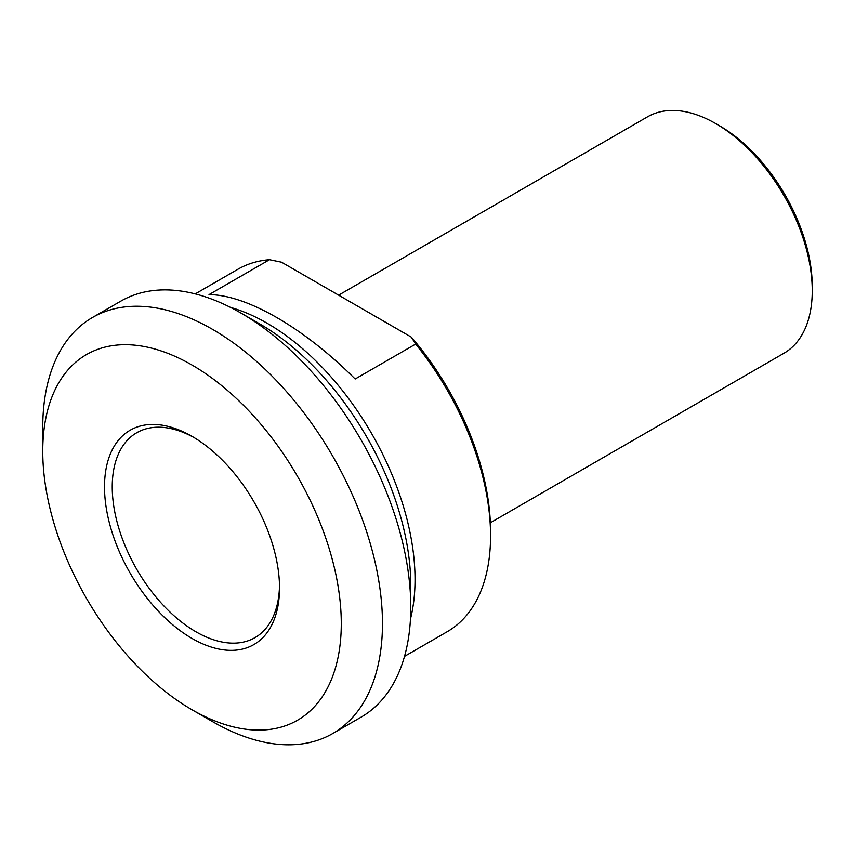 <?xml version="1.0" encoding="UTF-8"?>
<svg xmlns="http://www.w3.org/2000/svg" width="855" height="855" viewBox="0 0 855 855"><rect width="100%" height="100%" fill="white"/><g stroke="black" fill="none" stroke-linecap="round" stroke-linejoin="round"><path stroke-width="1.28" d="M269.496 259.706L281.53 262.196L411.341 337.137L415.648 344.084L355.167 379C303.974 327.85 246.529 294.686 209.015 294.622L269.496 259.706A209.272 120.822 60 0 0 237.936 269.24L195.239 293.896M415.648 344.084A209.272 120.822 60 0 1 490.556 535.914L490.556 531.457A203.821 117.669 -120 0 0 411.341 337.137M490.556 535.914A209.272 120.822 60 0 1 447.208 631.717L404.511 656.373M338.623 295.157L647.502 116.836A136.479 78.799 60 0 1 715.742 123.59A136.479 78.799 60 0 1 812.25 290.753A136.479 78.799 60 0 1 783.982 353.233L490.364 522.758M192.012 709.757L212.606 721.652A240.212 138.692 -120 0 0 332.713 733.547L361.024 717.206A240.212 138.692 -120 0 0 410.774 607.232A240.212 138.692 -120 0 0 240.918 313.037A240.212 138.692 -120 0 0 120.812 301.142L92.5 317.483A240.212 138.692 -120 0 0 42.75 427.447L42.75 451.226A211.1 121.88 60 0 1 192.022 365.042A211.1 121.88 60 0 1 341.284 623.584A211.1 121.88 60 0 1 192.012 709.757A211.1 121.88 60 0 1 42.75 451.226M812.25 290.753L812.25 286.297A131.029 75.646 -120 0 0 719.6 125.824L715.742 123.59M279.5 585.654A118.289 68.293 60 0 1 255.025 637.616A118.289 68.293 60 0 1 163.871 605.917A118.289 68.293 60 0 1 112.24 486.88A118.289 68.293 60 0 1 136.736 432.737A118.289 68.293 60 0 1 193.967 437.514M279.521 587.919A123.751 71.446 -120 0 0 192.022 436.36A123.751 71.446 -120 0 0 104.513 486.88A123.751 71.446 -120 0 0 192.022 638.439A123.751 71.446 -120 0 0 279.521 587.919M332.713 733.547A240.212 138.692 -120 0 0 382.463 623.584A240.212 138.692 -120 0 0 277.608 381.843A240.212 138.692 -120 0 0 92.5 317.483M410.453 619.063A209.272 120.822 -120 0 0 267.059 323.201A209.272 120.822 -120 0 0 230.519 307.405M240.918 313.037L259.781 323.927A213.536 123.291 60 0 1 410.774 585.461L410.774 607.232"/></g></svg>
